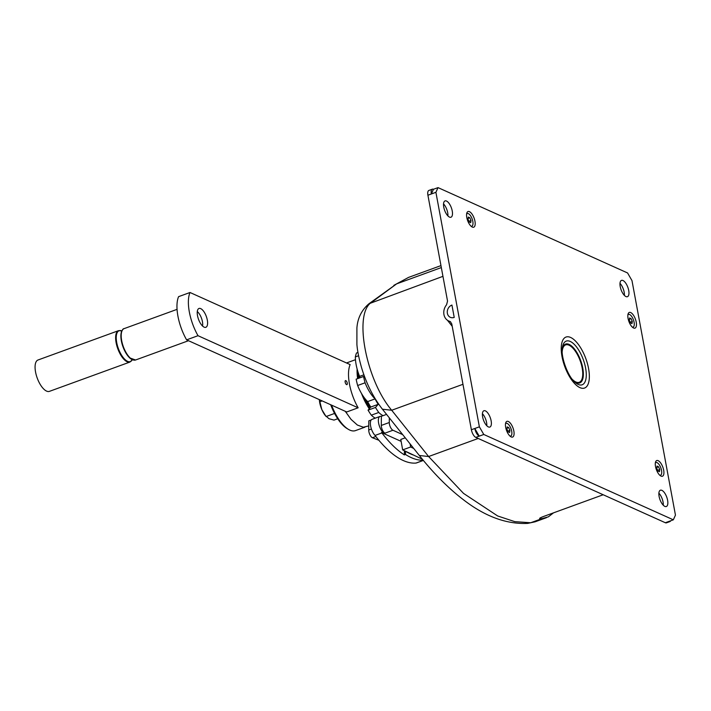 <?xml version="1.0" encoding="UTF-8"?>
<svg xmlns="http://www.w3.org/2000/svg" width="711" height="711" viewBox="0 0 711 711"><rect width="100%" height="100%" fill="white"/><g stroke="black" fill="none" stroke-linecap="round" stroke-linejoin="round"><path stroke-width="1.07" d="M204.128 327.14A10.016 4.15 70 0 0 205.843 327.291A10.016 4.15 70 0 0 206.901 318.279A10.016 4.15 70 0 0 200.698 308.618A10.016 4.15 70 0 0 198.991 308.467A10.016 4.15 70 0 0 197.934 317.479A10.016 4.15 70 0 0 204.128 327.14M347.252 383.096A2.133 0.889 -110 0 1 346.932 384.633A2.133 0.889 -110 0 1 345.155 382.154A2.133 0.889 -110 0 1 345.475 380.625A2.133 0.889 -110 0 1 347.252 383.096M197.285 311.56A9.35 3.875 -110 0 1 202.422 321.603A9.35 3.875 -110 0 1 202.546 326.02M190.015 292.497L350.141 364.601A33.381 13.847 -110 0 0 358.148 407.803L346.728 411.962L186.602 339.858A33.381 13.847 70 0 1 178.594 296.656L190.015 292.497A33.381 13.847 70 0 0 198.014 335.699L186.602 339.858M198.014 335.699L358.148 407.803M345.27 411.305L351.074 419.41L357.393 425.054L363.348 427.231L368.76 425.907M357.437 370.138A32.715 13.562 70 0 0 357.935 378.528M362.343 394.872A32.715 13.562 70 0 0 369.471 408.532M369.258 408.772A33.381 13.847 -110 0 1 361.544 393.547M357.642 378.634A33.381 13.847 -110 0 1 357.126 369.018M331.557 405.128A33.248 13.785 70 0 0 348.346 429.32A33.248 13.785 70 0 0 349.812 430.093A33.248 13.785 70 0 0 355.5 430.599L364.93 427.16M358.788 374.297A32.626 13.527 70 0 0 359.188 378.074M365.961 399.813A32.626 13.527 70 0 0 370.351 407.51M359.802 377.852A34.715 14.398 -110 0 1 359.588 376.386A26.707 11.074 -110 0 1 356.3 365.525A26.707 11.074 -110 0 1 355.358 356.913A43.398 17.997 -110 0 1 356.504 352.994L357.971 352.46M375.266 418.157A26.707 11.074 -110 0 1 371.338 415.171A43.398 17.997 -110 0 1 368.058 410.158L375.479 407.456L378.181 404.337A34.715 14.398 -110 0 1 375.07 398.898A26.707 11.074 -110 0 1 365.072 382.794A43.398 17.997 -110 0 1 363.561 376.483L364.876 377.452M363.561 376.483L356.14 379.185A43.398 17.997 -110 0 0 357.651 385.504A26.707 11.074 -110 0 0 367.649 401.599A34.715 14.398 -110 0 0 370.76 407.039L368.058 410.158M355.358 356.913L358.575 355.74M383.078 415.659A26.707 11.074 -110 0 1 378.759 412.469A43.398 17.997 -110 0 1 375.479 407.456M330.704 404.746A31.915 13.233 70 0 0 347.03 428.529L348.346 429.32M357.651 385.504L365.072 382.794M367.649 401.599L375.07 398.898M370.76 407.039L378.181 404.337M371.338 415.171L378.759 412.469M357.633 370.822A33.381 13.847 70 0 0 358.22 378.43M363.285 396.311A33.381 13.847 70 0 0 369.658 408.31M359.588 376.386L363.908 374.813M129.997 362.023L49.432 391.361A16.691 6.923 -110 0 1 35.55 371.995A16.691 6.923 -110 0 1 38.012 359.997L118.568 330.651L121.821 330.917A16.415 6.808 -110 0 0 116.711 342.551A16.415 6.808 -110 0 0 124.132 358.646A16.415 6.808 -110 0 0 132.29 359.713L129.997 362.023A16.691 6.923 -110 0 1 116.115 342.658A16.691 6.923 -110 0 1 118.568 330.651M435.905 192.317L479.374 426.831L483.782 434.474L673.326 519.821L675.45 515.12L631.981 280.605L627.573 272.962L438.029 187.615L435.905 192.317L431.346 193.979A6.675 2.773 -110 0 1 432.324 189.179A6.675 2.773 -110 0 1 433.47 189.277L431.346 193.979L427.915 195.223L447.539 301.1L446.561 304.77A10.683 9.012 -65.8 0 0 448.685 320.972A10.683 9.012 -65.8 0 0 449.628 321.328L449.974 321.452M427.915 195.223A6.675 2.773 -110 0 1 428.902 190.424L432.324 189.179M670.704 520.772A6.675 2.773 -110 0 1 669.904 521.59L666.474 522.834A6.675 2.773 -110 0 1 665.336 522.736L475.792 437.381A6.675 2.773 -110 0 1 471.384 429.737L451.761 323.861L450.312 321.63M483.782 434.474L479.223 436.136L474.806 428.493L471.384 429.737M475.792 437.381L479.223 436.136A6.675 2.773 -110 0 1 474.806 428.493L479.374 426.831M673.326 519.821L665.336 522.736M438.029 187.615L433.47 189.277M447.441 320.261L452.214 326.305M553.514 512.844L548.377 516.844L542.093 518.595A267.06 110.747 -110 0 1 540.333 518.701C538.849 518.63 539.756 517.955 543.053 516.657L603.195 494.749M539.605 518.523L540.333 518.701L540.191 517.928M669.904 521.59A6.675 2.773 -110 0 1 668.758 521.483M371.178 419.988L368.805 420.859L368.725 430.004A5.341 2.213 70 0 0 372.413 437.736L378.901 440.26M410.105 443.904L410.656 446.988L413.731 448.454M405.252 437.825L400.791 439.451L402.666 449.903L422.396 459.262M410.656 446.988L402.666 449.903M401.137 441.371L381.54 432.546A9.35 3.875 70 0 0 381.896 432.937A101.326 42.02 70 0 0 404.346 454.889L405.483 454.471A101.326 42.02 70 0 0 411.216 457.608A101.326 42.02 70 0 0 423.178 460.213M405.448 451.218L404.372 451.609L404.346 454.889M389.317 417.855L389.281 422.521A5.341 2.213 70 0 0 392.961 430.253L402.71 434.634M383.833 433.577L384.971 433.159A5.341 2.213 70 0 1 381.292 425.427L381.363 416.282L380.474 416.335A9.35 3.875 70 0 0 380.003 416.433A9.35 3.875 70 0 0 378.581 422.894A9.35 3.875 70 0 0 382.687 432.137L384.971 433.159L392.961 430.253M381.363 416.282L386.553 414.389M381.54 432.546L382.687 432.137M380.003 416.433L372.013 419.348A9.35 3.875 70 0 0 370.644 426.12A9.35 3.875 70 0 0 375.044 435.434A101.326 42.02 70 0 0 403.226 460.515A101.326 42.02 70 0 0 415.988 463.065A18.69 7.75 70 0 0 416.548 462.923L423.365 460.435M381.896 432.937L375.044 435.434M405.91 451.441A97.318 40.358 70 0 0 410.531 453.902A97.318 40.358 70 0 0 413.722 455.147M405.51 451.254L405.483 454.471M423.329 460.39L415.988 463.065M337.716 418.752L334.001 420.103L328.971 418.708L325.203 415.411A14.024 5.812 -110 0 1 321.825 409.554L319.346 399.626A14.024 5.812 -110 0 0 321.825 409.554L326.082 416.539L334.579 413.438M322.163 400.897L319.719 401.795M446.517 201.044A8.683 3.599 70 0 0 445.033 200.92A8.683 3.599 70 0 0 444.117 208.723A8.683 3.599 70 0 0 449.485 217.095A8.683 3.599 70 0 0 450.97 217.228A8.683 3.599 70 0 0 451.885 209.416A8.683 3.599 70 0 0 446.517 201.044M447.912 215.922A8.683 3.599 70 0 0 443.522 203.888M485.4 410.878A8.683 3.599 70 0 0 483.915 410.745A8.683 3.599 70 0 0 483 418.557A8.683 3.599 70 0 0 488.377 426.92A8.683 3.599 70 0 0 489.861 427.053A8.683 3.599 70 0 0 490.777 419.25A8.683 3.599 70 0 0 485.4 410.878M486.795 425.747A8.683 3.599 70 0 0 482.413 413.713M661.87 490.341A8.683 3.599 70 0 0 660.386 490.208A8.683 3.599 70 0 0 659.47 498.02A8.683 3.599 70 0 0 664.847 506.383A8.683 3.599 70 0 0 666.331 506.516A8.683 3.599 70 0 0 667.247 498.713A8.683 3.599 70 0 0 661.87 490.341M663.265 505.21A8.683 3.599 70 0 0 658.884 493.176M622.978 280.516A8.683 3.599 70 0 0 621.503 280.383A8.683 3.599 70 0 0 620.579 288.186A8.683 3.599 70 0 0 625.956 296.558A8.683 3.599 70 0 0 627.44 296.691A8.683 3.599 70 0 0 628.355 288.879A8.683 3.599 70 0 0 622.978 280.516M658.173 460.675A8.345 3.457 70 0 0 655.578 461.946A8.345 3.457 70 0 0 656.351 469.571A8.345 3.457 70 0 0 660.661 475.908A8.345 3.457 70 0 0 661.034 476.103A8.345 3.457 70 0 0 663.683 470.229A8.345 3.457 70 0 0 658.173 460.675M630.719 312.564A8.345 3.457 70 0 0 628.124 313.835A8.345 3.457 70 0 0 628.897 321.461A8.345 3.457 70 0 0 633.208 327.798A8.345 3.457 70 0 0 633.581 327.993A8.345 3.457 70 0 0 636.229 322.119A8.345 3.457 70 0 0 630.719 312.564M469.447 211.656A8.345 3.457 70 0 0 466.851 212.936A8.345 3.457 70 0 0 467.625 220.552A8.345 3.457 70 0 0 471.935 226.889A8.345 3.457 70 0 0 472.308 227.085A8.345 3.457 70 0 0 474.957 221.21A8.345 3.457 70 0 0 469.447 211.656M508.338 421.49A8.345 3.457 70 0 0 505.743 422.761A8.345 3.457 70 0 0 506.516 430.386A8.345 3.457 70 0 0 510.827 436.723A8.345 3.457 70 0 0 511.191 436.918A8.345 3.457 70 0 0 513.849 431.044A8.345 3.457 70 0 0 508.338 421.49M632.355 327.149A6.746 2.8 70 0 0 633.999 321.843A6.746 2.8 70 0 0 629.626 314.538A6.746 2.8 70 0 0 627.893 314.875M659.808 475.268A6.746 2.8 70 0 0 661.443 469.962A6.746 2.8 70 0 0 657.071 462.657A6.746 2.8 70 0 0 655.338 462.994M509.974 436.074A6.746 2.8 70 0 0 511.609 430.768A6.746 2.8 70 0 0 507.236 423.463A6.746 2.8 70 0 0 505.503 423.8M471.082 226.249A6.746 2.8 70 0 0 472.726 220.943A6.746 2.8 70 0 0 468.353 213.638A6.746 2.8 70 0 0 466.62 213.975M468.291 217.059L467.998 219.192L469.207 222.001L470.718 222.676L471.011 220.552L469.802 217.744L468.291 217.059M469.802 217.744L468.114 218.357M471.011 220.552L468.913 221.317M507.183 426.893L506.89 429.017L508.098 431.826L509.609 432.51L509.903 430.377L508.694 427.569L507.183 426.893M508.694 427.569L507.005 428.191M509.903 430.377L507.805 431.142M657.017 466.078L656.724 468.211L657.933 471.02L659.444 471.695L659.737 469.571L658.528 466.763L657.017 466.078M658.528 466.763L656.84 467.376M659.737 469.571L657.639 470.335M629.564 317.968L629.271 320.092L630.479 322.901L631.99 323.585L632.292 321.452L631.075 318.644L629.564 317.968M631.075 318.644L629.386 319.266M632.292 321.452L630.186 322.216M624.374 295.385A8.683 3.599 70 0 0 619.992 283.351M451.929 305.063L454.222 317.408A6.675 5.635 -65.8 0 1 450.33 317.319A6.675 5.635 -65.8 0 1 447.317 311.107A6.675 5.635 -65.8 0 1 451.929 305.063M188.504 340.711L135.561 359.997A16.691 6.923 -110 0 1 121.679 340.631A16.691 6.923 -110 0 1 124.132 328.624C122.87 328.598 121.821 330.402 120.986 334.037A16.415 6.808 -110 0 1 122.603 329.833M133.606 360.059A16.415 6.808 -110 0 1 129.669 357.873A16.415 6.808 -110 0 1 121.35 340.862A16.415 6.808 -110 0 1 120.986 334.037M440.962 265.603L408.594 277.388L396.614 283.867L371.684 302.291C353.376 312.956 365.73 379.656 391.699 410.256L462.959 384.304M441.327 267.576L396.614 283.867L368.92 303.775L442.953 276.339M368.92 303.775C361.579 310.138 357.571 318.252 356.904 328.1L356.904 344.506C357.411 350.985 359.019 358.868 361.703 368.156C366.574 384.038 373.479 397.725 382.429 409.216L391.699 410.256L428.617 456.533L478.21 438.465M382.429 409.216L419.339 455.484L428.617 456.533L463.519 493.39L497.691 515.982L514.746 521.634L530.682 522.754L542.093 518.595M527.749 523.385L535.107 521.812L527.749 523.385C506.454 524.389 484.955 516.462 463.27 499.629C448.348 488.226 433.71 473.508 419.339 455.484M393.841 285.351L408.594 277.388M371.418 429.026L368.725 430.004M381.292 425.427L389.281 422.521M372.413 437.736L375.852 436.483M573.768 381.06A20.672 8.568 70 0 0 576.186 382.616A20.672 8.568 70 0 0 582.762 368.067A20.672 8.568 70 0 0 569.102 344.4A20.672 8.568 70 0 0 562.223 349.35M570.24 341.44A23.25 9.643 70 0 0 562.312 348.212C560.766 356.798 567.858 376.288 574.568 381.86A23.25 9.643 70 0 0 578.212 384.429A23.25 9.643 70 0 0 585.606 368.058A23.25 9.643 70 0 0 570.24 341.44M570.64 337.467A27.134 11.252 70 0 0 562.01 356.567A27.134 11.252 70 0 0 579.936 387.628A27.134 11.252 70 0 0 588.566 368.529A27.134 11.252 70 0 0 570.64 337.467M572.373 379.434A19.89 8.248 70 0 0 575.839 381.976A19.89 8.248 70 0 0 582.167 367.969A19.89 8.248 70 0 0 569.022 345.199A19.89 8.248 70 0 0 562.197 351.492M355.473 359.695L346.497 362.966M177.057 309.356L124.132 328.624M135.561 359.997L129.669 357.873M450.596 321.834L448.685 320.972M546.528 517.652L535.107 521.812"/></g></svg>
